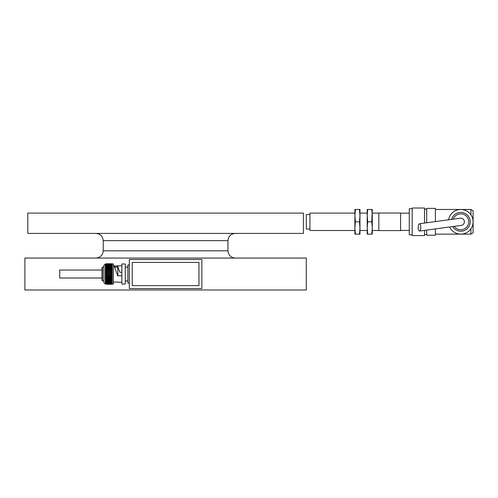 <?xml version="1.0" encoding="UTF-8"?>
<svg xmlns="http://www.w3.org/2000/svg" width="498" height="498" viewBox="0 0 498 498"><rect width="100%" height="100%" fill="white"/><g stroke="black" fill="none" stroke-linecap="round" stroke-linejoin="round"><path stroke-width="0.75" d="M306.295 289.979L24.9 289.979L24.9 258.064L306.295 258.064L306.295 289.979M235.218 258.064C230.817 257.634 228.395 255.219 227.966 250.811L103.229 250.811C102.8 255.219 100.378 257.634 95.971 258.064M235.218 233.406C230.817 233.836 228.395 236.257 227.966 240.659L227.966 250.811M303.394 233.406L27.801 233.406L27.801 213.1L303.394 213.1L303.394 233.406M129.337 288.529L129.337 259.514L201.858 259.514L201.858 288.529L129.337 288.529M132.238 285.622L132.238 262.415L198.957 262.415L198.957 285.622L132.238 285.622L198.957 285.622L198.957 262.415L132.238 262.415L132.238 285.622M102.022 270.034L59.71 270.034L59.71 278.009L102.022 278.009M114.702 267.532L114.702 267.133L117.733 267.189L117.733 266.442M117.864 275.78L117.733 267.189M125.272 267.133L127.886 267.133M129.337 264.955L127.886 264.955L127.886 283.088L129.337 283.088M117.59 266.044L114.833 266.044L114.833 267.189M102.457 267.146L102.457 280.897L102.022 280.461L102.022 267.582L102.457 267.146L103.852 267.146M105.302 264.002L103.852 265.403L103.852 282.634L105.302 284.034L105.302 264.002L105.999 264.002L105.999 265.073L112.237 265.073L112.193 264.643M112.237 284.034L113.395 284.034L113.395 264.002L112.237 263.915M105.999 284.115L106.068 283.325M112.162 283.325L112.237 284.121M112.094 282.771L106.136 282.771M105.999 282.808L105.999 282.31L112.237 282.31L112.237 282.808M112.156 281.513L106.074 281.513M105.999 280.909L112.237 280.909L112.237 281.532L112.237 281.028L112.237 281.532L105.999 281.532L105.999 280.909M112.237 279.297L112.237 279.901L105.999 279.913L112.237 279.913L112.237 279.185L105.999 279.185L105.999 279.901L105.999 279.297M112.237 277.996L112.237 277.324L112.237 278.033L105.999 278.033L105.999 277.324L105.999 277.996M105.999 277.324L112.237 277.324M112.237 275.911L112.237 275.189L112.237 275.967L105.999 275.967L105.999 275.189L105.999 275.911M105.999 275.189L112.237 275.189M112.237 276.969L112.237 276.272L112.237 277.019L105.999 277.019L105.999 276.272L105.999 276.969M105.999 276.272L112.237 276.272M112.237 278.98L112.237 278.338L112.237 279.005L105.999 279.005L105.999 278.338L105.999 278.98M105.999 278.338L112.237 278.338M112.218 280.754L105.999 280.76L112.237 280.76L112.237 280.081L105.999 280.081L105.999 280.76L105.999 280.2M112.112 282.192L106.118 282.192M105.999 282.217L105.999 281.656L112.237 281.656L112.237 282.217M105.999 283.3L105.999 282.87L112.237 282.87L112.237 283.3M112.237 274.821L112.237 274.099L112.237 274.896L105.999 274.896L105.999 274.099L105.999 274.821M105.999 274.099L112.237 274.099M112.237 272.636L112.237 271.927L112.237 272.73L105.999 272.73L105.999 271.927L105.999 272.636M105.999 271.927L112.237 271.927M112.237 270.52L112.237 269.848L112.237 270.626L105.999 270.626L105.999 269.848L105.999 270.52M105.999 269.848L112.237 269.848M112.237 268.565L105.999 268.677L105.999 267.968L112.237 267.961L112.237 268.565L112.237 267.968L105.999 267.961L105.999 268.565M112.237 266.368L112.237 266.984L105.999 266.984L105.999 266.368L105.999 266.86L105.999 266.368L112.218 266.368M106.086 266.386L112.143 266.386M112.237 265.129L112.237 265.615L105.999 265.615L105.999 265.129M106.136 265.173L112.094 265.173M112.237 265.702L112.237 266.249L105.999 266.249L105.999 265.702M106.124 265.733L112.112 265.733M112.237 267.675L112.237 267.127L112.237 267.793L105.999 267.793L105.999 267.127L105.999 267.675M106.024 267.133L112.206 267.133M112.237 269.518L112.237 268.876L112.237 269.623L105.999 269.623L105.999 268.876L105.999 269.518M105.999 268.876L112.237 268.876M112.237 271.566L112.237 270.868L112.237 271.665L105.999 271.665L105.999 270.868L105.999 271.566M105.999 270.868L112.237 270.868M112.237 273.732L112.237 273.004L112.237 273.813L105.999 273.813L105.999 273.004L105.999 273.732M105.999 273.004L112.237 273.004M112.237 280.2L112.237 280.76M112.237 264.662L112.237 264.002M112.237 267.127L105.999 267.127M114.079 282.242L113.395 282.248M114.11 282.242C114.223 281.737 120.715 282.503 117.578 282.036M121.867 282.248L118.362 282.242M121.867 275.749L117.671 275.78L114.123 265.795L113.395 265.795M114.11 265.895L114.11 265.801C114.223 266.299 120.715 265.54 117.578 266.007L119.837 272.294L121.867 272.294M121.867 265.795L117.578 266.007L119.837 272.294M121.867 284.059L121.867 263.984L125.272 263.984L125.272 284.059L121.867 284.059M309.918 229.055L306.295 229.055L306.295 214.551L309.918 214.551M354.887 230.506L309.918 230.506L309.918 213.1L354.887 213.1M378.816 221.803L378.816 213.026L400.579 213.026L400.579 230.58L378.816 230.58L378.816 221.803M359.961 215.64L359.961 209.471L359.45 209.471L359.961 215.64L359.961 234.135L359.45 234.135L359.961 227.966L359.45 221.803L359.961 215.64M355.398 234.135L354.887 227.966L354.887 234.135L359.45 234.135M355.398 221.803L354.887 215.64L354.887 227.966L355.398 221.803L359.45 221.803M355.398 209.471L354.887 209.471L354.887 215.64L355.398 209.471L359.45 209.471M371.782 209.471L372.292 215.64L372.292 227.966L371.782 221.803L372.292 209.471L367.723 209.471L367.213 215.64L367.723 221.803L367.213 227.966L367.723 234.135L367.213 234.135L367.213 209.471L367.723 209.471M372.292 227.966L372.292 234.135L371.782 234.135L372.292 227.966M371.782 221.803L367.723 221.803M371.782 234.135L367.723 234.135M470.921 214.812L470.921 209.471L473.1 210.729L473.1 232.877L470.921 234.135L470.921 228.8M435.389 209.471L470.921 209.471M426.686 222.774L426.686 208.388L435.389 208.388L435.389 221.591M435.389 228.912L435.389 235.218L426.686 235.218L426.686 230.095M424.508 209.11L426.686 209.11M424.508 230.387L424.508 235.585L412.182 235.585L412.182 208.021L424.508 208.021L424.508 223.073M412.182 234.857L409.281 234.857L409.281 208.749L412.182 208.749M448.605 219.799A12.332 12.332 0 0 1 472.969 220.029A12.332 12.332 0 0 1 449.582 226.982M454.232 226.353A7.962 7.962 0 0 0 467.827 225.494A7.962 7.962 0 0 0 460.768 213.841A7.962 7.962 0 0 0 453.255 219.164M452.651 226.565A9.412 9.412 0 0 0 468.942 226.484A9.412 9.412 0 0 0 460.768 212.391A9.412 9.412 0 0 0 451.674 219.381M419.316 231.06L419.497 231.072C421.215 231.134 421.184 223.322 419.434 223.758L418.588 224.698C417.816 227.717 418.052 229.833 419.316 231.06M461.26 225.395A3.629 3.629 0 0 0 464.366 221.317A3.629 3.629 0 0 0 460.283 218.211A3.629 3.629 0 0 1 464.366 221.317A3.629 3.629 0 0 1 461.26 225.395L419.497 231.072M227.966 240.659L103.229 240.659L103.229 250.811M103.229 240.659C102.793 236.257 100.378 233.836 95.971 233.406M125.272 280.909L127.886 280.909M102.457 280.897L103.852 280.897M105.302 284.034L105.999 284.034M106.136 284.202L112.094 284.202M106.111 283.729L112.118 283.729M106.068 282.827L112.162 282.827M106.037 282.223L112.193 282.223M106.093 283.331L112.137 283.331M106.124 284.022L112.106 284.022M106.136 284.271L112.094 284.271M106.074 265.11L112.162 265.11M106.111 264.245L112.118 264.245M106.136 263.816L112.094 263.816M106.136 263.772L112.094 263.772M106.13 263.977L112.106 263.977M106.093 264.625L112.137 264.625M106.043 265.695L112.187 265.695M378.816 213.1L372.292 213.1M367.213 213.1L359.961 213.1M378.816 230.506L372.292 230.506M367.213 230.506L359.961 230.506M409.281 213.175L400.579 213.175M409.281 230.431L400.579 230.431M435.389 234.135L470.921 234.135M424.508 234.496L426.686 234.496M419.434 223.758L460.283 218.211"/></g></svg>
